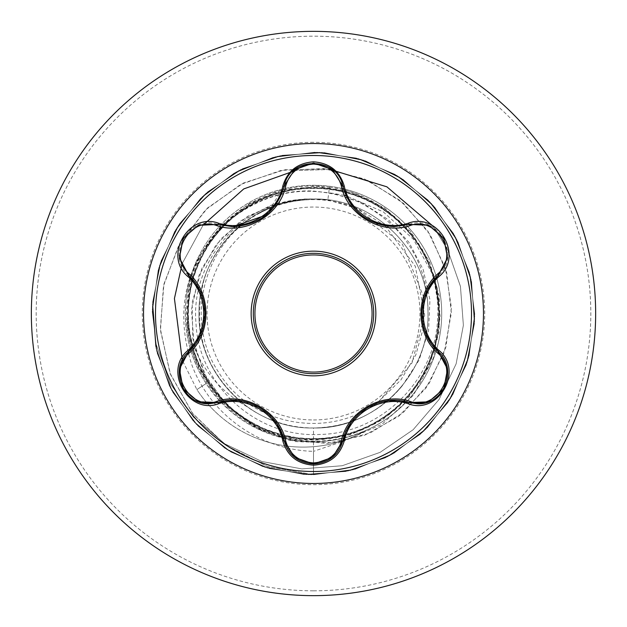 <?xml version="1.0" encoding="UTF-8"?>
<svg xmlns="http://www.w3.org/2000/svg" width="627" height="627" viewBox="0 0 627 627"><rect width="100%" height="100%" fill="white"/><g stroke="black" fill="none" stroke-linecap="round" stroke-linejoin="round"><path stroke-width="0.47" stroke-dasharray="3.13 2.35" d="M313.5 471.504A158.004 158.004 0 0 1 155.496 313.5A158.004 158.004 0 0 1 313.5 155.496A158.004 158.004 0 0 1 471.504 313.5A158.004 158.004 0 0 1 313.5 471.504M438.383 351.825C458.353 367.947 443.947 405.536 417.739 403.819L409.125 402.558M342.812 440.844L342.679 441.4M332.506 457.248L313.531 463.98M217.867 402.495L209.23 403.757C183.084 405.504 168.6 367.955 188.562 351.786L188.218 352.115M313.5 253.308A60.192 60.192 0 0 0 253.308 313.5A60.192 60.192 0 0 0 313.5 373.692A60.192 60.192 0 0 0 373.692 313.5A60.192 60.192 0 0 0 313.5 253.308A60.192 60.192 0 0 1 373.692 313.5A60.192 60.192 0 0 1 313.5 373.692M313.5 419.957A106.457 106.457 0 0 0 419.957 313.5A106.457 106.457 0 0 0 313.5 207.043A106.457 106.457 0 0 0 207.043 313.5A106.457 106.457 0 0 0 313.5 419.957M313.5 595.65A282.15 282.15 0 0 0 595.65 313.5A282.15 282.15 0 0 0 313.5 31.35A282.15 282.15 0 0 0 31.35 313.5A282.15 282.15 0 0 0 313.5 595.65A282.15 282.15 0 0 0 595.65 313.5A282.15 282.15 0 0 0 313.5 31.35M313.5 185.294A128.206 128.206 0 0 1 342.028 188.508A128.206 128.206 0 0 0 220.516 401.774A128.206 128.206 0 0 0 313.5 441.706C267.988 440.452 232.194 421.07 206.118 383.552C189.479 357.523 182.841 329.05 186.211 298.138A128.206 128.206 0 0 1 438.9 286.813A128.206 128.206 0 0 1 365.706 430.6L366.858 429.934C349.905 437.505 332.122 441.259 313.5 441.189C268.34 439.652 232.821 420.262 206.949 383.011C195.491 365.282 188.954 345.916 187.332 324.888C195.263 361.081 215.163 388.348 247.03 406.696A114.475 114.475 0 0 0 313.5 427.975C374.672 429.55 429.55 374.672 427.975 313.5C429.55 252.328 374.672 197.45 313.5 199.025A114.475 114.475 0 0 0 312.802 199.033C251.748 197.826 197.309 252.814 199.025 313.813C197.654 374.891 252.383 429.503 313.5 427.975C374.546 429.511 429.495 374.891 427.975 313.5C429.558 252.305 374.648 197.466 313.5 199.025C252.328 197.45 197.45 252.328 199.025 313.5C197.45 374.672 252.328 429.55 313.5 427.975C374.687 429.558 429.511 374.664 427.975 313.531C429.534 252.328 374.758 197.497 313.5 199.025C252.32 197.481 197.497 252.25 199.025 313.476C197.481 374.531 252.085 429.495 313.5 427.975C374.672 429.55 429.55 374.672 427.975 313.5C429.55 252.328 374.672 197.45 313.5 199.025C252.328 197.45 197.45 252.328 199.025 313.5C197.45 374.672 252.328 429.55 313.5 427.975C374.64 429.534 429.55 374.695 427.975 313.508C429.558 252.297 374.64 197.466 313.5 199.025C252.391 197.434 197.466 252.336 199.025 313.437C197.45 374.695 252.281 429.519 313.5 427.975C374.672 429.55 429.55 374.672 427.975 313.5C429.55 252.328 374.672 197.45 313.5 199.025C252.328 197.45 197.45 252.328 199.025 313.5C197.45 374.672 252.328 429.55 313.5 427.975C374.742 429.519 429.542 374.664 427.975 313.453C429.519 252.32 374.664 197.442 313.5 199.025C252.289 197.481 197.45 252.305 199.025 313.563C197.466 374.672 252.399 429.566 313.5 427.975C374.672 429.55 429.55 374.672 427.975 313.5C429.55 252.328 374.672 197.45 313.5 199.025C252.328 197.45 197.45 252.328 199.025 313.5C197.45 374.672 252.328 429.55 313.5 427.975C374.585 429.597 429.542 374.648 427.975 313.563C429.558 252.328 374.719 197.474 313.5 199.025C252.297 197.45 197.489 252.344 199.025 313.476C197.466 374.672 252.258 429.519 313.5 427.975C374.672 429.55 429.55 374.672 427.975 313.5C429.55 252.328 374.672 197.45 313.5 199.025C252.328 197.45 197.45 252.328 199.025 313.5C197.45 374.672 252.328 429.55 313.5 427.975C374.703 429.519 429.55 374.695 427.975 313.445C429.566 252.352 374.585 197.419 313.5 199.025C252.391 197.442 197.442 252.32 199.025 313.476C197.442 374.734 252.352 429.511 313.5 427.975C374.672 429.55 429.55 374.672 427.975 313.5C429.55 252.328 374.672 197.45 313.5 199.025C252.328 197.45 197.45 252.328 199.025 313.5C197.45 374.672 252.328 429.55 313.5 427.975C349.317 427.261 378.88 413.224 402.213 385.848A114.475 114.475 0 0 1 313.5 427.975L313.5 451.354C258.904 450.014 209.026 413.169 191.541 364.013C174.549 309.699 185.467 263.128 224.294 224.294C266.099 189.511 311.188 182.198 359.545 202.341C405.387 226.582 428.194 263.638 427.975 313.5M402.213 385.848L419.087 360.086L428.554 330.703L429.957 299.855L423.256 269.728L409.023 242.414L388.223 219.646L362.249 202.913L332.851 193.304L313.5 191.063C252.07 187.802 193.625 236.426 186.211 298.138M287.456 446.134A126.842 126.842 0 0 0 365.706 430.6C349.114 437.959 331.707 441.659 313.5 441.706A128.206 128.206 0 0 0 343.533 188.86A128.206 128.206 0 0 1 313.5 441.706M385.213 225.885L358.44 208.901L327.85 199.927A114.475 114.475 0 0 0 313.5 199.025C252.391 197.489 197.623 252.117 199.025 313.265C197.309 374.46 252.242 429.573 313.5 427.975M341.104 442.019L313.5 451.354L313.5 474.725L313.5 439.848C242.767 442.027 180.49 375.518 186.964 305.2C189.487 234.404 259.602 176.595 329.449 187.238L327.85 199.927L313.5 199.025C263.991 198.25 216.864 233.526 203.665 281.249C191.525 332.255 205.985 374.076 247.03 406.696M329.449 187.238C391.366 194.707 441.243 253.52 437.693 315.945C436.933 378.253 382.094 433.774 319.645 434.448C257.219 438.101 198.508 385.691 195.985 323.038C190.294 260.808 242.845 200.797 305.514 199.159C289.376 200.554 274.132 205.194 259.79 213.094C203.955 241.779 183.319 320.131 218.705 372.32C250.933 426.407 331.534 440.64 379.978 400.136L411.955 363.025L424.698 315.256L415.293 266.271L385.229 225.9M327.85 199.927L357.218 208.352L402.463 244.271L423.946 297.762L423.672 326.871L415.819 354.929L400.919 379.938L379.978 400.136M305.514 199.159L271.146 205.162L240.854 220.806L216.064 244.804L199.041 275.3L191.439 309.824L194.151 345.493L207.184 379.257L229.654 408.169L259.844 429.613L295.341 441.58L333.196 442.819L370.204 432.983L403.177 412.676L429.166 383.41L445.797 347.515L451.44 307.928L445.366 267.988L427.857 231.104L400.175 200.522L364.499 179.001L323.728 168.569L281.249 170.348L240.697 184.424L205.578 209.841L179.016 244.64L163.459 286.006L160.457 330.523L170.505 374.429L192.983 413.938L226.198 445.593L267.502 466.519L313.5 474.725L267.165 466.402L225.626 445.178L192.34 413.107L170.003 373.128L160.332 328.799L163.913 284.007L180.184 242.578L207.513 207.992L243.362 183.068L284.493 169.768L327.286 168.984L368.049 180.545L403.341 203.211L430.255 234.819L446.659 272.494L451.369 312.881L444.229 352.476L426.086 387.909L398.733 416.242L364.71 435.201L327.067 443.367L289.094 440.287L254.053 426.47L224.866 403.333L203.908 373.073L192.771 338.431L192.183 302.48L201.949 268.317L220.978 238.824L247.438 216.409L278.874 202.811L312.802 199.033M304.244 199.002L312.473 198.986M187.332 324.888L188.703 288.945L200.272 255.017L220.916 225.916L248.794 203.767L281.703 190.193L317.137 186.274L352.28 192.324L384.351 207.89L410.81 231.716L429.62 261.914L439.315 296.187L439.119 331.84L429.009 366.035L409.799 396.052L383.034 419.51L350.822 434.605L315.624 440.154L280.253 435.671L247.532 421.509L220.085 398.803L200.068 369.381L189.048 335.547L187.881 299.918L196.698 265.331L214.826 234.592L240.807 210.163L272.526 193.978L307.536 187.293L343.055 190.655L376.239 203.83L404.399 225.744L425.302 254.633L437.285 288.169L439.433 323.751L431.541 358.55L414.235 389.767L388.889 414.894L357.562 431.917L322.772 439.511L287.205 437.082L253.7 424.8L224.952 403.631L203.289 375.283L190.42 342.036L187.34 306.556L194.307 271.593L210.774 239.937L235.454 214.136L266.342 196.282L300.96 187.779L336.542 189.268L370.33 200.656L399.618 221.049L422.042 248.825L435.796 281.75L439.793 317.16L433.759 352.256L418.138 384.32L394.156 410.756L363.738 429.432L329.332 438.853L293.695 438.289L259.656 427.802L229.858 408.201L206.714 381.036L192.089 348.471L187.152 313.139L192.277 277.886L207.035 245.463L230.289 218.423L260.205 198.939L294.369 188.609L330.037 188.241L364.342 197.834L394.61 216.621L418.452 243.158L433.939 275.316L439.817 310.522L435.616 345.939L421.705 378.732L399.187 406.351L369.82 426.603L335.939 437.842L300.27 439.151L265.683 430.451L234.945 412.464L210.437 386.593L194.111 354.866L187.308 319.825L190.577 284.29L203.634 251.106L225.406 222.922L254.209 201.925L287.769 189.801L323.391 187.536L358.221 195.326L389.453 212.529L414.612 237.735L431.752 268.991L439.48 303.829L437.152 339.45L424.965 372.987L403.913 401.758L375.698 423.484L342.499 436.478L306.956 439.676L271.93 432.81L240.227 416.43L214.395 391.867L196.463 361.097L187.826 326.51L189.197 290.85L200.499 256.984L220.806 227.648L248.472 205.17L281.28 191.329L316.698 187.191L351.888 193.124L384.022 208.666L410.52 232.562L429.26 262.878L438.79 297.19L438.359 332.851L427.967 366.991L408.436 396.875L381.341 420.09L348.886 434.793L313.5 439.848M342.608 441.643L382.062 424.244L413.436 395.214L433.476 357.899L440.24 316.478L433.218 275.48L413.436 239.326L383.254 211.832L346.12 195.804M344.568 195.428L332.851 193.304M313.5 474.725L355.133 469.262L393.944 453.227L427.293 427.716L452.929 394.461L469.106 355.713L474.725 314.103L469.411 272.447L453.525 233.581L428.139 200.138L394.979 174.377L356.293 158.059L314.707 152.275L273.035 157.432L234.106 173.177L200.562 198.438L174.682 231.496L158.216 270.127L152.283 311.697L157.283 353.385L172.88 392.369L198.014 426.007L230.979 452.012L269.547 468.62L311.094 474.71L352.797 469.866L391.844 454.41L425.568 429.401L451.699 396.53L468.455 358.033L474.702 316.51L470.007 274.783L454.708 235.681L429.824 201.863L397.048 175.607L358.613 158.709L317.113 152.314L275.371 156.844L236.214 172.002L202.294 196.76L175.921 229.435L158.882 267.815L152.33 309.283L156.703 351.049L171.72 390.26L196.345 424.267L228.926 450.758L267.235 467.946L308.68 474.655L350.462 470.43L389.728 455.57L423.828 431.07L450.445 398.592L467.773 360.345L474.639 318.916L470.571 277.126L455.853 237.798L431.478 203.61L399.101 176.877L360.917 159.407L319.519 152.385L277.714 156.295L238.331 170.865L204.049 195.115L177.198 227.389L159.579 265.503L152.408 306.877L156.162 348.698L170.583 388.137L194.707 422.504L226.88 449.481L264.931 467.24L306.274 474.568L348.11 470.971L387.596 456.691L422.057 432.701L449.159 400.622L467.052 362.641L474.537 321.322L471.096 279.477L456.965 239.937L433.108 205.39L401.131 178.17L363.213 160.128L321.925 152.494L280.065 155.778L240.47 169.76L205.828 193.492L178.491 225.359L160.316 263.215L152.526 304.471L155.653 346.347L169.486 385.989L193.092 420.717L224.858 448.172L262.642 466.496L303.876 474.435L345.759 471.465L385.448 457.781L420.27 434.307L447.843 402.644L466.308 364.93L474.404 323.728L471.59 281.837L458.047 242.085L434.707 207.184L403.145 179.494L365.502 160.888L324.331 152.635L282.424 155.292L242.625 168.687L207.639 191.901L179.831 223.361L161.084 260.934L152.674 302.073L155.99 343.831L169.988 383.073L193.508 417.174L224.866 443.885L261.835 461.488L301.869 468.894L342.224 465.728L380.158 452.326L413.154 429.714L439.025 399.524L456.119 363.887L463.377 325.28L460.437 286.343L447.615 249.718L434.323 228.173L447.615 249.711L460.437 286.343L463.377 325.28L456.119 363.887L439.025 399.524L413.154 429.714L380.158 452.326L342.224 465.728L301.869 468.894L261.835 461.488L224.866 443.885L193.508 417.174L169.988 383.073L155.99 343.831L152.674 302.073L161.084 260.934L179.831 223.361L207.639 191.901L242.625 168.687L282.424 155.292L324.331 152.635L365.502 160.888L403.145 179.494L434.707 207.184L458.047 242.085L471.59 281.837L474.404 323.728L466.308 364.93L447.843 402.644L420.27 434.307L385.448 457.781L345.759 471.465L303.876 474.435L262.642 466.496L224.858 448.172L193.092 420.717L169.486 385.989L155.653 346.347L152.526 304.471L160.316 263.215L178.491 225.359L205.828 193.492L240.47 169.76L280.065 155.778L321.925 152.494L363.213 160.128L401.131 178.17L433.108 205.39L456.965 239.937L471.096 279.477L474.537 321.322L467.052 362.641L449.159 400.622L422.057 432.701L387.596 456.691L348.11 470.971L306.274 474.568L264.931 467.24L226.88 449.481L194.707 422.504L170.583 388.137L156.162 348.698L152.408 306.877L159.579 265.503L177.198 227.389L204.049 195.115L238.331 170.865L277.714 156.295L319.519 152.385L360.917 159.407L399.101 176.877L431.478 203.61L455.853 237.798L470.571 277.126L474.639 318.916L467.773 360.345L450.445 398.592L423.828 431.07L389.728 455.57L350.462 470.43L308.68 474.655L267.235 467.946L228.926 450.758L196.345 424.267L171.72 390.26L156.703 351.049L152.33 309.283L158.882 267.815L175.921 229.435L202.294 196.76L236.214 172.002L275.371 156.844L317.113 152.314L358.613 158.709L397.048 175.607L429.824 201.863L454.708 235.681L470.007 274.783L474.702 316.51L468.455 358.033L451.699 396.53L425.568 429.401L391.844 454.41L352.797 469.866L311.094 474.71L269.547 468.62L230.979 452.012L198.014 426.007L172.88 392.369L157.283 353.385L152.283 311.697L158.216 270.127L174.682 231.496L200.562 198.438L234.106 173.177L273.035 157.432L314.707 152.275L356.293 158.059L394.979 174.377L428.139 200.138L453.525 233.581L469.411 272.447L474.725 314.103L469.106 355.713L452.929 394.461L427.293 427.716L393.944 453.227L355.133 469.262L313.5 474.725M434.315 228.165L432.332 225.555L434.315 228.165M330.319 169.509L295.442 170.513L330.319 169.509M203.124 225.077L182.206 263.567L203.124 225.077M285.959 445.938A126.842 126.842 0 0 1 196.902 389.563L182.285 360.259L196.902 389.563L206.949 383.011M357.218 208.352A113.871 113.871 0 0 0 259.79 213.094M366.858 429.934A126.842 126.842 0 0 1 196.902 389.563L206.118 383.552M277.259 424.401L260.229 407.863L237.578 400.473M294.721 457.381L284.305 441.047M389.085 400.59L367.43 407.581L350.728 423.076M427.661 289.439L421.853 312.45L426.783 335.766M409.125 224.442C437.419 213.493 462.044 256.106 438.383 275.175L438.728 274.845M266.122 215.006L284.243 186.188C288.882 156.209 338.094 156.131 342.812 186.156L342.703 185.694M188.562 275.214C164.94 256.184 189.526 213.556 217.867 224.505L217.412 224.372M200.287 335.414L205.06 313.163L199.989 290.952M313.5 590.814A277.314 277.314 0 0 0 590.814 313.5A277.314 277.314 0 0 0 313.5 36.186A277.314 277.314 0 0 0 36.186 313.5A277.314 277.314 0 0 0 313.5 590.814M313.5 142.298A171.202 171.202 0 0 0 142.298 313.5A171.202 171.202 0 0 0 313.5 484.702A171.202 171.202 0 0 0 484.702 313.5A171.202 171.202 0 0 0 313.5 142.298M260.213 407.856L275.433 421.752M238.95 400.614L259.343 407.338M368.684 406.868L388.238 400.677M351.731 421.681L367.735 407.401M421.853 312.465L426.282 292.339M426.219 334.505L421.846 313.484M259.28 219.693L238.785 226.41M275.402 205.288L262.58 217.624M205.053 314.605L200.632 334.638M200.703 292.519L205.06 313.516"/><path stroke-width="0.94" d="M313.5 471.504A158.004 158.004 0 0 1 155.496 313.5A158.004 158.004 0 0 1 313.5 155.496A158.004 158.004 0 0 1 471.504 313.5A158.004 158.004 0 0 1 313.5 471.504M408.365 403.812C381.867 394.728 349.647 413.35 344.286 440.812C339.795 455.907 329.536 464.027 313.5 465.171C297.472 463.996 287.237 455.868 282.777 440.781C277.424 413.248 245.126 394.618 218.635 403.749C188.633 415.137 163.028 370.761 187.857 350.493C208.971 332.091 208.956 294.878 187.857 276.507C163.012 256.184 188.688 211.855 218.635 223.251C245.157 232.382 277.44 213.729 282.777 186.219C287.237 171.132 297.48 163.004 313.5 161.829C329.543 162.973 339.803 171.093 344.286 186.188C349.662 213.682 381.898 232.272 408.365 223.188C438.383 211.832 463.933 256.231 439.088 276.468C417.927 294.87 417.943 332.153 439.088 350.532C463.949 370.823 438.32 415.184 408.365 403.812L409.125 402.558L389.085 400.59M216.997 225.681A1.615 0.502 106.7 0 1 217.867 224.505L232.993 226.723L217.867 224.505L198.304 225.297L183.178 238.26L179.471 257.838L188.562 275.214A1.615 0.502 133.4 0 1 189.142 273.874C211.534 293.256 211.464 333.854 189.142 353.126C166.766 371.215 190.224 411.696 216.997 401.319C245.008 391.577 280.191 411.97 285.7 440.985C289.65 454.457 298.922 461.77 313.5 462.922C328.101 461.801 337.389 454.504 341.362 441.008C346.95 411.931 382.141 391.695 409.995 401.382C436.854 411.712 460.179 371.16 437.803 353.166C415.364 333.776 415.435 293.107 437.803 273.834C460.194 255.769 436.784 215.265 409.995 225.618C382.015 235.313 346.896 214.959 341.362 185.992C337.389 172.503 328.101 165.199 313.5 164.078C298.922 165.222 289.65 172.535 285.7 186.015C280.128 215.147 244.875 235.415 216.997 225.681C190.161 215.327 166.782 255.847 189.142 273.874M341.362 185.992A1.615 0.502 166.6 0 1 342.812 186.156C350.266 211.142 367.344 224.638 394.054 226.645C367.54 224.819 350.462 211.323 342.812 186.156C337.914 156.123 289.149 156.107 284.243 186.188C276.648 211.354 259.562 224.874 232.993 226.723L266.122 215.006M199.989 290.952L188.562 275.214C210.319 294.29 210.335 332.678 188.562 351.786C168.6 368.198 183.045 405.371 209.23 403.757L217.867 402.495C245.298 393.145 278.615 412.362 284.243 440.812C288.498 455.147 298.264 462.867 313.531 463.98C328.783 462.875 338.549 455.163 342.812 440.844C348.455 412.464 381.694 393.254 409.125 402.558L417.739 403.819C443.916 405.442 458.384 368.245 438.383 351.825L438.837 352.264L438.383 351.825C416.571 332.749 416.555 294.282 438.383 275.175L427.661 289.439M350.728 423.076L342.679 441.4L332.506 457.248M313.5 253.308A60.192 60.192 0 0 1 373.692 313.5A60.192 60.192 0 0 1 313.5 373.692A60.192 60.192 0 0 1 253.308 313.5A60.192 60.192 0 0 1 313.5 253.308A60.192 60.192 0 0 1 373.692 313.5A60.192 60.192 0 0 1 313.5 373.692M313.5 31.35A282.15 282.15 0 0 1 595.65 313.5A282.15 282.15 0 0 1 313.5 595.65A282.15 282.15 0 0 1 31.35 313.5A282.15 282.15 0 0 1 313.5 31.35A282.15 282.15 0 0 0 31.35 313.5A282.15 282.15 0 0 0 313.5 595.65M341.104 442.019L342.608 441.643M346.12 195.804L344.568 195.428M432.332 225.555L386.875 186.815L330.319 169.509L386.875 186.815L432.332 225.555M295.442 170.513L243.738 188.931L203.124 225.077L243.738 188.931L295.442 170.513M182.206 263.567L174.424 298.515L182.285 360.259L174.424 298.515L182.206 263.567M343.533 188.86A128.206 128.206 0 0 0 342.028 188.508A128.206 128.206 0 0 1 343.533 188.86M287.456 446.134A126.842 126.842 0 0 1 285.959 445.938M187.857 350.493L188.562 351.786A1.615 0.502 -133.4 0 0 189.142 353.126M237.578 400.473L217.867 402.495A1.615 0.502 73.3 0 1 216.997 401.319M282.777 440.781L284.243 440.812L277.259 424.401M294.51 457.208L284.243 440.812A1.615 0.502 166.7 0 0 285.7 440.985M313.524 463.98L294.721 457.381L313.5 463.98L332.302 457.412M344.286 440.812L342.812 440.844A1.615 0.502 13.4 0 1 341.362 441.008M428.453 401.844L409.125 402.558A1.615 0.502 106.6 0 0 409.995 401.382M437.803 353.166A1.615 0.502 133.3 0 0 438.383 351.825L439.088 350.532M437.803 273.834A1.615 0.502 -133.3 0 1 438.383 275.175L447.49 257.838L443.822 238.26L428.719 225.258L409.125 224.442L394.054 226.645L409.125 224.442L408.365 223.188M426.783 335.766L438.383 351.825L447.459 368.989M409.995 225.618A1.615 0.502 73.4 0 0 409.125 224.442L409.846 224.239M285.7 186.015A1.615 0.502 13.3 0 0 284.243 186.188L282.777 186.219M179.51 368.88L188.562 351.786L200.287 335.414M218.635 403.749L217.867 402.495L198.461 401.766M447.451 258.089L438.383 275.175L439.088 276.468M388.184 226.316C364.303 222.099 349.176 208.713 342.812 186.156L344.286 186.188M198.54 225.203L217.867 224.505L218.635 223.251M187.857 276.507L188.562 275.214L188.022 274.697M313.5 375.855A62.355 62.355 0 0 1 251.145 313.5A62.355 62.355 0 0 1 313.5 251.145A62.355 62.355 0 0 1 375.855 313.5A62.355 62.355 0 0 1 313.5 375.855M313.5 372.077A58.577 58.577 0 0 0 372.077 313.5A58.577 58.577 0 0 0 313.5 254.923A58.577 58.577 0 0 0 254.923 313.5A58.577 58.577 0 0 0 313.5 372.077M313.5 143.528A169.972 169.972 0 0 1 483.472 313.5A169.972 169.972 0 0 1 313.5 483.472A169.972 169.972 0 0 1 143.528 313.5A169.972 169.972 0 0 1 313.5 143.528M259.343 407.338L260.213 407.856M367.735 407.401L368.684 406.868M421.846 313.484L421.853 312.465M294.58 169.737L284.431 185.459M262.58 217.624L259.288 219.693M205.06 313.516L205.053 314.605M198.265 401.688L183.162 388.709L179.471 369.154M342.812 440.844L332.467 457.279M447.49 369.201L443.798 388.771L428.711 401.742M428.735 225.265L443.822 238.26L447.49 257.822M409.125 224.442L428.531 225.187M332.529 169.776L342.812 186.156L343.22 187.747M294.745 169.603L313.531 163.02L332.318 169.603M284.243 186.188L283.866 187.685M179.471 257.822L183.178 238.26L198.281 225.297M188.562 275.214L179.502 258.034"/></g></svg>
